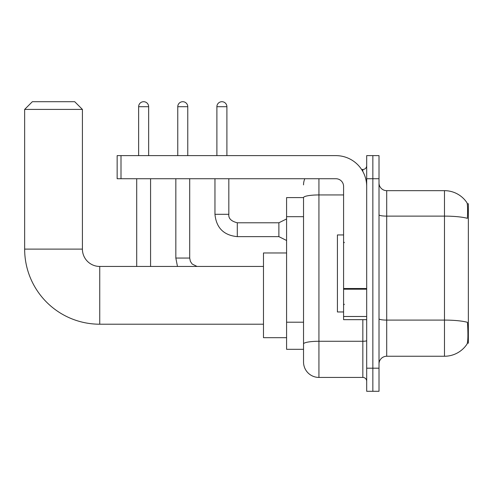 <?xml version="1.0" encoding="UTF-8"?>
<svg xmlns="http://www.w3.org/2000/svg" width="493" height="493" viewBox="0 0 493 493"><rect width="100%" height="100%" fill="white"/><g stroke="black" fill="none" stroke-linecap="round" stroke-linejoin="round"><path stroke-width="0.74" d="M467.352 343.159L468.35 343.159L468.35 203.757L467.259 203.757M303.534 197.594L286.587 197.594L286.587 349.321L303.534 349.321L303.534 362.028L303.534 197.594A15.406 2.675 180 0 1 318.934 194.938L343.584 194.938M386.709 356.248L444.476 356.248A26.955 26.955 0 0 0 467.013 344.083L467.013 344.083C467.937 341.914 468.147 335.702 467.647 325.442L467.45 322.323A26.955 4.683 180 0 0 444.476 320.093L444.476 190.662A26.955 26.955 0 0 1 466.859 202.598L466.859 202.598A26.955 26.955 0 0 0 444.476 190.662L386.709 190.662A7.703 7.703 0 0 1 379.012 182.958A7.703 7.703 0 0 0 386.709 190.662L386.709 356.248A7.703 7.703 0 0 0 379.012 363.951M372.85 368.191L372.85 391.294L379.012 391.294L379.012 368.191L372.85 368.191L372.85 391.294L366.687 391.294L366.687 368.191L372.85 368.191L372.85 178.725L372.85 368.191M366.687 368.191L366.687 155.622L372.85 155.622L372.85 178.725L372.85 155.622L379.012 155.622L379.012 368.191M379.012 214.782A7.703 1.337 0 0 0 386.709 216.119L444.476 216.119A26.955 4.683 180 0 1 467.395 218.337C467.758 209.463 467.61 204.262 466.951 202.74A26.955 26.955 0 0 0 444.476 190.662A26.955 26.955 0 0 1 466.951 202.74M318.934 178.725L318.934 377.428L362.836 377.428L362.836 319.667M361.609 169.481L362.836 169.481A3.852 3.852 0 0 0 366.687 165.63M303.534 353.555L303.534 346.622M366.687 381.28A3.852 3.852 0 0 0 362.836 377.428M303.534 184.887A15.406 15.406 0 0 1 304.816 178.725M318.934 377.428A15.406 15.406 0 0 1 303.534 362.028M343.584 234.945L337.422 234.945L337.422 311.964L343.584 311.964M263.484 324.209L99.74 324.209A75.09 75.09 0 0 1 24.65 249.119L24.65 109.409L32.353 101.706L74.714 101.706L82.411 109.409L24.65 109.409M99.74 324.209L99.74 266.448A17.329 17.329 0 0 1 82.411 249.119L82.411 109.409M286.587 252.971L263.484 252.971L263.484 337.687L286.587 337.687M138.638 155.622L138.638 106.71A5.004 5.004 0 0 1 143.642 101.706A5.004 5.004 0 0 1 148.652 106.71L148.652 155.622M150.575 266.448L150.575 178.725M136.709 266.448L136.709 178.725M177.763 155.622L177.763 106.71A5.004 5.004 0 0 1 182.767 101.706A5.004 5.004 0 0 1 187.771 106.71L187.771 155.622M175.835 178.725L175.835 258.055L189.7 258.055L189.7 178.725M366.687 319.667L343.584 319.667L343.584 288.522L366.687 288.522M366.687 186.428A30.806 30.806 0 0 0 335.881 155.622L121.001 155.622L121.001 178.725L335.881 178.725A7.703 7.703 0 0 1 343.584 186.428L343.584 288.522M121.001 178.725L117.149 178.725L117.149 155.622L121.001 155.622M216.889 155.622L216.889 106.71A5.004 5.004 0 0 1 221.893 101.706A5.004 5.004 0 0 1 226.897 106.71L226.897 155.622M286.587 240.492L278.884 236.64L278.884 222.781L286.587 218.929M214.96 178.725L214.96 214.307L228.826 214.307L228.826 178.725M303.534 216.686L286.587 216.686M303.534 322.2L286.587 322.2M444.476 356.248L444.476 320.093L386.709 320.093A7.703 1.337 0 0 1 379.012 318.755M379.012 178.725L366.687 178.725M366.687 340.608A3.852 0.672 0 0 1 362.836 341.273L318.934 341.273A15.406 2.675 180 0 0 303.534 343.948M362.836 171.509L362.836 169.481M24.65 249.119L82.411 249.119M138.638 106.71L148.652 106.71M177.763 106.71L187.771 106.71M366.687 289.194L343.584 289.194M343.584 316.488L366.687 316.488M278.884 236.64L237.299 236.64C223.748 235.303 216.298 227.858 214.96 214.307C216.298 227.858 223.748 235.303 237.299 236.64C223.748 235.303 216.298 227.858 214.96 214.307C216.298 227.858 223.748 235.303 237.299 236.64C223.748 235.303 216.298 227.858 214.96 214.307C216.298 227.858 223.748 235.303 237.299 236.64C223.748 235.303 216.298 227.858 214.96 214.307C216.298 227.858 223.748 235.303 237.299 236.64C223.748 235.303 216.298 227.858 214.96 214.307C216.298 227.858 223.748 235.303 237.299 236.64C223.748 235.303 216.298 227.858 214.96 214.307C216.298 227.858 223.748 235.303 237.299 236.64C223.748 235.303 216.298 227.858 214.96 214.307C216.298 227.858 223.748 235.303 237.299 236.64C223.748 235.303 216.298 227.858 214.96 214.307C216.298 227.858 223.748 235.303 237.299 236.64L237.299 222.793M216.889 106.71L226.897 106.71M344.348 242.648L343.584 241.878M344.348 304.261L343.584 305.031M263.484 266.448L99.74 266.448M175.835 258.055L177.474 266.448M189.7 258.055L190.372 261.358L192.184 264.045L197.034 266.448M228.826 214.307C228.358 218.417 231.18 221.24 237.299 222.781C231.18 221.24 228.358 218.417 228.826 214.307C228.358 218.417 231.18 221.24 237.299 222.781C231.18 221.24 228.358 218.417 228.826 214.307C228.358 218.417 231.18 221.24 237.299 222.781C231.18 221.24 228.358 218.417 228.826 214.307C228.358 218.417 231.18 221.24 237.299 222.781C231.18 221.24 228.358 218.417 228.826 214.307C228.358 218.417 231.18 221.24 237.299 222.781C231.18 221.24 228.358 218.417 228.826 214.307C228.358 218.417 231.18 221.24 237.299 222.781C231.18 221.24 228.358 218.417 228.826 214.307C228.358 218.417 231.18 221.24 237.299 222.781C231.18 221.24 228.358 218.417 228.826 214.307C228.358 218.417 231.18 221.24 237.299 222.781C231.18 221.24 228.358 218.417 228.826 214.307C228.358 218.417 231.18 221.24 237.299 222.781L278.884 222.781M214.96 214.307C216.298 227.858 223.748 235.303 237.299 236.64"/></g></svg>
